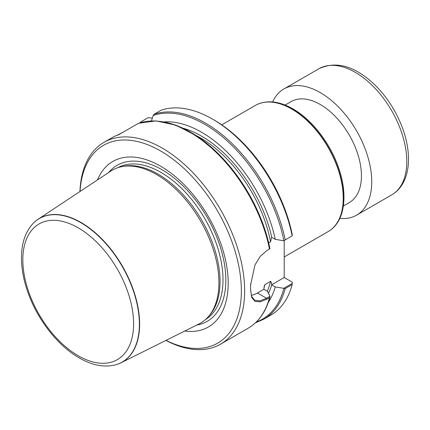 <?xml version="1.0" encoding="UTF-8"?>
<svg xmlns="http://www.w3.org/2000/svg" width="430" height="430" viewBox="0 0 430 430"><rect width="100%" height="100%" fill="white"/><g stroke="black" fill="none" stroke-linecap="round" stroke-linejoin="round"><path stroke-width="0.64" d="M212.522 119.11L214.167 120.061A114.192 65.93 60 0 1 292.239 234.592L292.169 235.887A116.525 67.273 60 0 0 212.522 119.11A116.525 67.273 60 0 0 161.024 110.252L154.042 114.283A116.525 67.273 60 0 1 285.187 239.918L292.169 235.887M292.276 283.397L292.169 284.585L285.187 288.616L283.757 288.315L292.276 283.397L292.239 282.161L284.203 277.522L284.203 240.488M152.333 118.137L148.2 117.653L141.067 121.797M141.217 121.685L140.986 122.582M164.238 121.905A108.215 62.479 60 0 1 275.243 239.349L283.757 240.741L285.187 239.918M151.473 120.889L153.15 115.562L154.042 114.283M275.243 239.349L271.577 237.236L270.556 241.853L268.702 242.923M250.593 290.105L251.609 296.367L254.641 300.242L259.774 300.919L266.552 298.248L269.938 296.291L269.954 296.942L269.486 297.684L267.041 299.097L260.241 301.844L254.974 301.317L251.69 297.388L250.599 289.772A116.525 67.273 -120 0 0 250.625 287.39A116.525 67.273 -120 0 0 250.599 284.977L254.963 264.955L260.231 256.344L267.041 250.394L269.959 248.712A115.794 66.854 60 0 0 160.976 121.572M79.942 191.533A116.525 67.273 60 0 1 103.995 142.357L114.805 136.117L118.255 134.939L138.659 123.238M103.995 142.357A116.525 67.273 60 0 1 220.52 209.63A116.525 67.273 60 0 1 220.52 344.183A116.525 67.273 60 0 1 165.905 340.426M122.899 132.263L117.256 135.224M292.169 284.585A116.525 67.273 60 0 1 270.782 315.163L263.8 319.194L255.431 322.828M269.938 296.291L267.519 291.379L263.87 289.261L264.289 285.918L264.891 284.644L270.556 281.37C271.325 282.037 271.669 283.182 271.577 284.81L275.243 286.917L283.757 288.315M275.243 286.917A108.215 62.479 60 0 1 268.352 302.242M80.044 191.468A114.192 65.93 60 0 1 162.411 152.048A114.192 65.93 60 0 1 241.337 288.745A114.192 65.93 60 0 1 166.012 340.372M97.486 179.917A95.567 55.174 60 0 1 208.394 216.634A95.567 55.174 60 0 1 184.739 331.041M33.277 223.267A82.936 47.88 60 0 1 33.363 223.181A82.936 47.88 60 0 1 38.071 219.262L110.811 171.092A88.284 50.971 60 0 1 121.513 166.7L123.281 166.34A87.704 50.638 60 0 1 201.88 220.397A87.704 50.638 60 0 1 209.394 315.491L208.195 316.846A88.284 50.971 60 0 1 199.042 323.914L120.954 362.818A82.936 47.88 60 0 1 115.208 364.941A82.936 47.88 60 0 1 115.09 364.973M121.513 166.7A88.284 50.971 60 0 1 200.633 221.111A88.284 50.971 60 0 1 208.195 316.846M38.071 219.262A82.936 47.88 60 0 1 122.453 266.251A82.936 47.88 60 0 1 120.954 362.818M251.265 295.319A26.219 15.136 120 0 0 257.425 292.981L263.87 289.261M250.593 283.934L250.599 284.284A115.648 66.768 60 0 1 250.625 286.676L250.625 287.39M271.577 284.81L284.203 277.522M284.203 256.957L328.16 231.582A72.826 42.049 -120 0 0 330.342 230.157A72.826 42.049 -120 0 0 338.69 171.167A72.826 42.049 -120 0 0 291.744 109.048A72.826 42.049 -120 0 0 257.656 104.259A72.826 42.049 -120 0 0 255.334 105.441L221.729 124.84M343.377 205.975L349.38 202.508A58.26 33.637 -120 0 0 358.308 155.827A58.26 33.637 -120 0 0 320.248 104.485A58.26 33.637 -120 0 0 291.115 101.598L285.112 105.065M339.829 218.354A72.826 42.049 -120 0 0 356.663 215.124A72.826 42.049 -120 0 0 371.746 181.788A72.826 42.049 -120 0 0 339.958 108.494A72.826 42.049 -120 0 0 283.838 88.983A72.826 42.049 -120 0 0 272.62 101.948M153.15 115.562A115.794 66.854 60 0 1 283.875 240.676M183.169 128.248A103.415 59.705 60 0 1 271.712 237.306M196.053 135.514A101.958 58.867 60 0 1 270.556 241.853M138.342 123.345A116.525 67.273 60 0 1 269.486 248.981M269.486 297.684A116.525 67.273 60 0 1 248.099 328.257L220.52 344.183M285.187 288.616A116.525 67.273 60 0 1 263.8 319.194M283.875 288.401A115.794 66.854 60 0 1 256.328 321.968M271.712 284.88A103.415 59.705 60 0 1 268.46 293.281M270.556 281.37A101.958 58.867 60 0 1 267.25 291.223M264.891 284.644A101.958 58.867 60 0 1 263.929 288.17M108.607 172.554A90.09 52.014 60 0 1 207.179 217.333A90.09 52.014 60 0 1 196.677 325.091M117.745 167.711A87.704 50.638 60 0 1 204.836 218.687A87.704 50.638 60 0 1 205.438 319.603M33.363 223.181L33.196 223.353A82.866 47.843 60 0 1 122.211 266.39A82.866 47.843 60 0 1 114.977 365L115.208 364.941M78.217 355.744A78.325 45.22 -120 0 0 126.178 287.509A78.325 45.22 -120 0 0 30.25 232.125A78.325 45.22 -120 0 0 78.217 355.744M257.425 292.981L266.552 298.248L267.041 299.097M250.599 284.284L250.599 284.977M330.439 230.088A72.799 42.032 -120 0 0 330.536 230.018A72.799 42.032 -120 0 0 338.878 171.049A72.799 42.032 -120 0 0 291.954 108.951A72.799 42.032 -120 0 0 257.871 104.162A72.799 42.032 -120 0 0 257.763 104.21M406.796 161.551A72.826 42.049 -120 0 0 375.003 88.263A72.826 42.049 -120 0 0 318.883 68.752C335.916 60.813 354.116 65.758 373.482 83.576C386.812 96.368 396.702 111.789 403.152 129.838C406.683 140.04 408.468 149.817 408.5 159.17C408.516 169.081 406.409 177.552 402.168 184.583C399.459 188.963 395.971 192.403 391.708 194.887A72.826 42.049 -120 0 0 406.796 161.551M139.944 122.803L141.11 121.76M269.986 248.744L262.413 222.503L250.416 196.553L234.726 172.484L216.301 151.758L196.263 135.649L175.811 125.146L156.149 120.916L138.46 123.286M269.949 297.001C266.084 311.513 258.801 321.93 248.099 328.257M33.196 223.353C25.8 231.259 21.903 242.025 21.5 255.646C21.194 268.492 23.822 282.053 29.385 296.329C39.383 322.135 58.824 346.3 79.179 357.878C91.864 365.194 103.797 367.569 114.977 365M330.342 230.157L330.536 230.018C344.86 219.854 347.838 194.639 338.91 168.667C330.772 143.959 312.271 119.825 292.975 108.908C279.957 101.491 268.255 99.91 257.871 104.162L257.656 104.259M318.883 68.752L283.838 88.983M391.708 194.887L356.663 215.124"/></g></svg>
